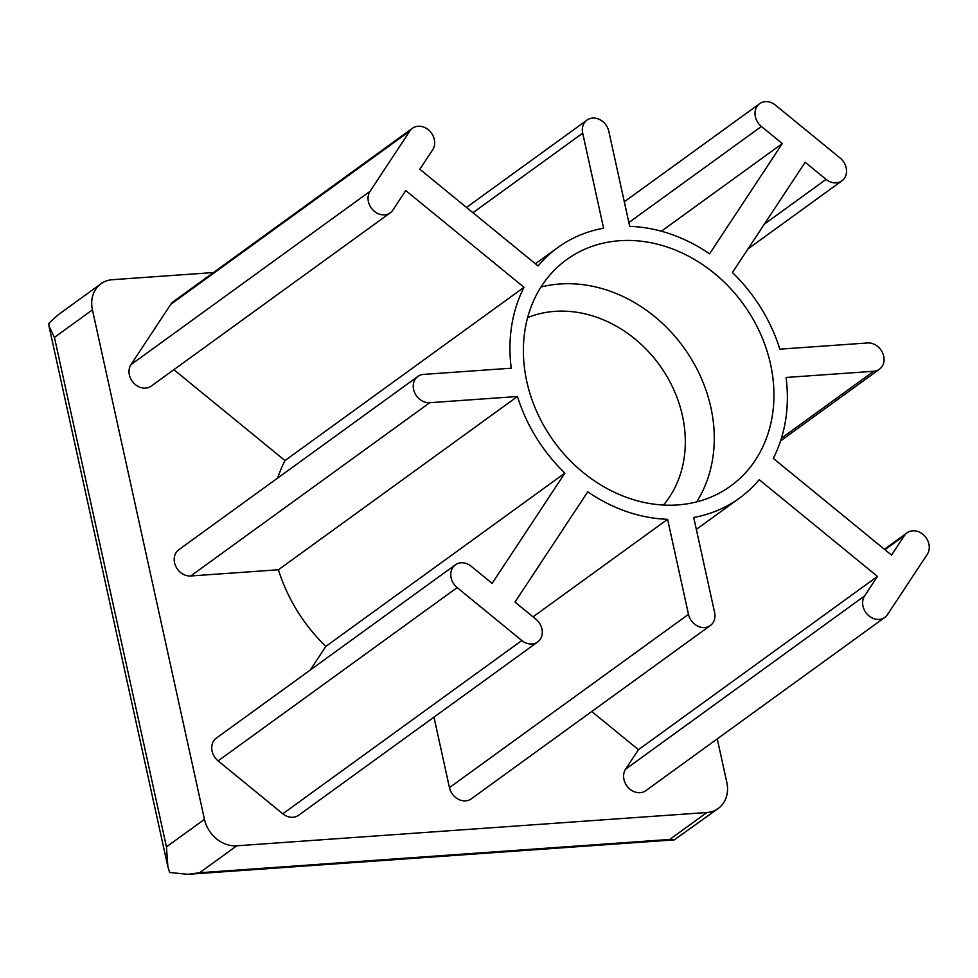 <?xml version="1.0" encoding="UTF-8"?>
<svg xmlns="http://www.w3.org/2000/svg" width="978" height="978" viewBox="0 0 978 978"><rect width="100%" height="100%" fill="white"/><g stroke="black" fill="none" stroke-linecap="round" stroke-linejoin="round"><path stroke-width="1.47" d="M213.424 272.544L112.323 279.708A29.951 25.061 54.1 0 0 100.966 283.754L58.252 314.733L48.9 323.315L48.986 326.077L54.438 337.398L166.456 846.875L167.874 866.801L169.646 872.474L187.813 874.32L199.61 872.743L669.734 839.442L674.258 839.87L718.268 808.451A29.951 25.061 54.1 0 0 726.813 782.351L717.253 738.879M100.966 283.754A29.951 25.061 54.1 0 0 92.433 309.855L204.451 819.344A29.951 25.061 54.1 0 0 236.786 845.799L706.911 812.498A29.951 25.061 54.1 0 0 718.268 808.451M667.595 519.306L688.488 614.343A14.976 12.531 54.1 0 0 710.334 625.541A14.976 12.531 54.1 0 0 714.612 612.497L693.708 517.46A154.756 129.499 54.1 0 0 739.478 498.132A154.756 129.499 54.1 0 0 759.221 479.685L877.474 576.421L864.613 595.92A14.976 12.531 54.1 0 0 867.364 614.38A14.976 12.531 54.1 0 0 884.845 617.399A14.976 12.531 54.1 0 0 887.486 614.624L927.278 554.318A14.976 12.531 54.1 0 0 924.528 535.846A14.976 12.531 54.1 0 0 907.046 532.839A14.976 12.531 54.1 0 0 904.405 535.614L891.545 555.101L773.292 458.364A154.756 129.499 54.1 0 0 786.067 377.471L873.77 371.261A14.976 12.531 54.1 0 0 879.442 369.232A14.976 12.531 54.1 0 0 882.596 352.85A14.976 12.531 54.1 0 0 867.547 342.96L779.845 349.17A154.756 129.499 54.1 0 0 732.424 272.544L805.175 162.275L826.08 179.377A14.976 12.531 54.1 0 0 841.911 180.844A14.976 12.531 54.1 0 0 840.151 158.057L775.468 105.147A14.976 12.531 54.1 0 0 759.649 103.68A14.976 12.531 54.1 0 0 761.397 126.468L782.314 143.57L709.563 253.828A154.756 129.499 54.1 0 0 629.71 226.358L608.817 131.321A14.976 12.531 54.1 0 0 586.971 120.123A14.976 12.531 54.1 0 0 582.692 133.167L603.597 228.204A154.756 129.499 54.1 0 0 557.827 247.532A154.756 129.499 54.1 0 0 538.083 265.979L419.831 169.243L432.692 149.744A14.976 12.531 54.1 0 0 429.941 131.284A14.976 12.531 54.1 0 0 412.459 128.265A14.976 12.531 54.1 0 0 409.819 131.04L370.026 191.346A14.976 12.531 54.1 0 0 372.777 209.818A14.976 12.531 54.1 0 0 390.259 212.825A14.976 12.531 54.1 0 0 392.899 210.062L405.76 190.563L524.025 287.3A154.756 129.499 54.1 0 0 511.237 368.193L423.535 374.403A14.976 12.531 54.1 0 0 417.863 376.432A14.976 12.531 54.1 0 0 414.709 392.814A14.976 12.531 54.1 0 0 429.758 402.704L517.46 396.493A154.756 129.499 54.1 0 0 564.881 473.132L492.13 583.389L471.225 566.286A14.976 12.531 54.1 0 0 455.393 564.819A14.976 12.531 54.1 0 0 457.154 587.607L521.836 640.517A14.976 12.531 54.1 0 0 537.655 641.984A14.976 12.531 54.1 0 0 535.907 619.196L514.99 602.093L587.741 491.836A154.756 129.499 54.1 0 0 667.595 519.306L533.034 616.849M455.393 564.819L216.37 738.097A14.976 12.531 54.1 0 0 218.118 760.884L282.801 813.794A14.976 12.531 54.1 0 0 298.632 815.261L537.655 641.984M433.963 717.155L449.452 787.62A14.976 12.531 54.1 0 0 471.31 798.818L710.334 625.541M591.751 711.507L638.451 749.698L625.59 769.185A14.976 12.531 54.1 0 0 628.328 787.657A14.976 12.531 54.1 0 0 645.81 790.664L884.845 617.399M877.474 576.421L638.451 749.698M782.314 143.57L661.385 231.224M412.459 128.265L173.436 301.542A14.976 12.531 54.1 0 0 170.783 304.317L130.991 364.623A14.976 12.531 54.1 0 0 133.742 383.083A14.976 12.531 54.1 0 0 151.223 386.102L390.259 212.825M173.876 369.684L284.989 460.565A154.756 129.499 54.1 0 0 277.703 478.034M524.025 287.3L284.989 460.565M417.863 376.432L178.827 549.697A14.976 12.531 54.1 0 0 175.673 566.091A14.976 12.531 54.1 0 0 190.734 575.981L278.424 569.771A154.756 129.499 54.1 0 0 325.845 646.397L310.246 670.04M517.46 396.493L278.424 569.771M564.881 473.132L325.845 646.397M770.542 364.195A139.781 116.969 54.1 0 0 566.617 259.659A139.781 116.969 54.1 0 0 553.951 441.481A139.781 116.969 54.1 0 0 730.688 486.005A139.781 116.969 54.1 0 0 770.542 364.195M696.678 501.873A139.781 116.969 54.1 0 0 710.872 407.459A139.781 116.969 54.1 0 0 540.956 287.043M663.475 505.039A118.167 98.876 54.1 0 0 682.436 415.736A118.167 98.876 54.1 0 0 527.619 317.618M204.451 819.344L166.456 846.875M236.786 845.799L199.61 872.743M706.911 812.498L669.734 839.442M92.433 309.855L54.438 337.398M457.154 587.607L218.118 760.884M521.836 640.517L282.801 813.794M688.488 614.343L449.452 787.62M864.613 595.92L625.59 769.185M904.405 535.614L884.956 549.709M873.77 371.261L781.434 438.193M826.08 179.377L764.393 224.096M761.397 126.468L628.866 222.532M582.692 133.167L472.973 212.715M409.819 131.04L170.783 304.317M370.026 191.346L130.991 364.623M429.758 402.704L190.734 575.981M167.874 866.801L48.986 326.077M696.336 529.404L739.478 498.132M884.405 549.257L907.046 532.839M780.566 440.907L879.442 369.232M748.036 248.889L841.911 180.844M624.306 201.786L759.649 103.68M466.518 207.434L586.971 120.123M535.406 263.779L557.827 247.532M187.813 874.32L674.258 839.87"/></g></svg>
